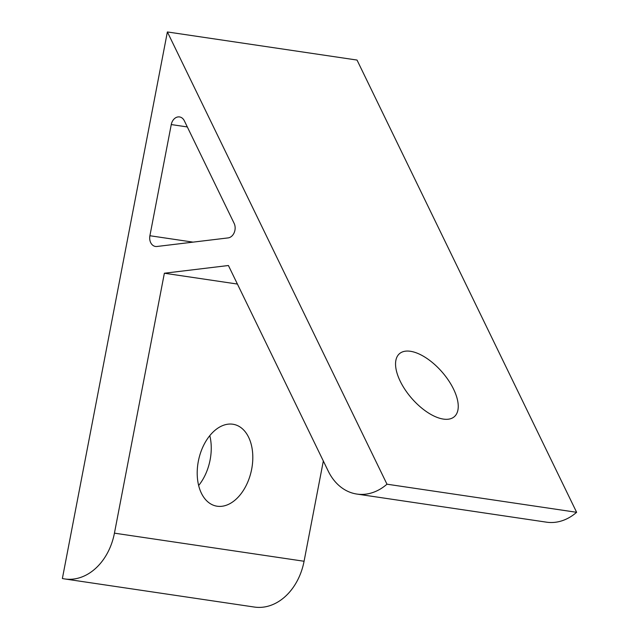 <?xml version="1.0" encoding="UTF-8"?>
<svg xmlns="http://www.w3.org/2000/svg" width="639" height="639" viewBox="0 0 639 639"><rect width="100%" height="100%" fill="white"/><g stroke="black" fill="none" stroke-linecap="round" stroke-linejoin="round"><path stroke-width="0.96" d="M453.57 389.143A41.767 20.097 48.9 0 0 399.463 353.694A41.767 20.097 48.9 0 0 400.23 381.235A41.767 20.097 48.9 0 0 454.337 416.684A41.767 20.097 48.9 0 0 453.57 389.143M217.132 506.216A41.767 26.918 -77.4 0 1 215.886 505.984A41.767 26.918 -77.4 0 1 198.529 460.304A41.767 26.918 -77.4 0 1 232.884 424.232A41.767 26.918 -77.4 0 1 234.13 424.464A41.767 26.918 -77.4 0 1 251.478 470.144A41.767 26.918 -77.4 0 1 217.132 506.216M231.661 236.246A9.281 7.093 98.4 0 1 228.099 237.908L156.93 246.486A9.281 7.093 98.4 0 1 155.469 246.462A9.281 7.093 98.4 0 1 149.901 235.735L171.26 124.565A9.281 7.093 98.4 0 1 179.543 116.937A9.281 7.093 98.4 0 1 184.32 120.771L234.138 223.362A9.281 7.093 98.4 0 1 231.661 236.246M94.836 569.077A55.689 42.533 -81.6 0 0 114.437 533.158L164.367 273.228L228.411 265.512L328.206 471.047A55.689 42.533 -81.6 0 0 356.858 494.059A55.689 42.533 -81.6 0 0 386.978 484.194L167.378 31.95L62.374 578.511A55.689 42.533 -81.6 0 0 64.715 578.942A55.689 42.533 -81.6 0 0 94.836 569.077M323.334 461.007L304.076 561.258A55.689 42.533 98.4 0 1 284.483 597.185A55.689 42.533 98.4 0 1 254.354 607.05L64.715 578.942M167.378 31.95L357.025 60.058L576.626 512.302A55.689 42.533 98.4 0 1 546.497 522.167L356.858 494.059M576.626 512.302L386.978 484.194M209.808 435.638A41.767 26.918 -77.4 0 1 198.649 485.512M164.367 273.228L237.412 284.051M114.437 533.158L304.076 561.258M187.315 126.945L171.26 124.565M149.901 235.735L193.074 242.133"/></g></svg>
